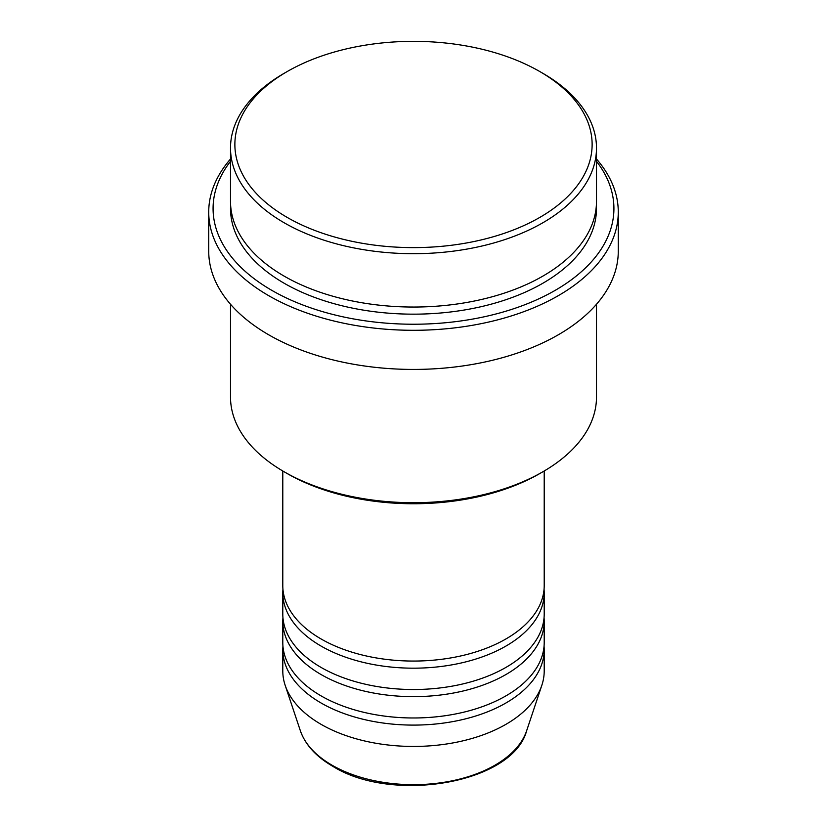 <?xml version="1.0" encoding="UTF-8"?>
<svg xmlns="http://www.w3.org/2000/svg" width="827" height="827" viewBox="0 0 827 827"><rect width="100%" height="100%" fill="white"/><g stroke="black" fill="none" stroke-linecap="round" stroke-linejoin="round"><path stroke-width="1.24" d="M282.793 470.997L282.793 585.599A130.707 75.464 0 0 0 321.072 638.961A130.707 75.464 0 0 0 463.523 655.315A130.707 75.464 0 0 0 544.207 585.599L544.207 470.997M282.937 589.155A130.707 75.464 0 0 0 282.793 592.711A130.707 75.464 0 0 0 321.072 646.073A130.707 75.464 0 0 0 463.523 662.437A130.707 75.464 0 0 0 544.207 592.711A130.707 75.464 0 0 0 544.063 589.155M282.793 592.711L282.793 614.058A130.707 75.464 0 0 0 321.072 667.42A130.707 75.464 0 0 0 463.523 683.774A130.707 75.464 0 0 0 544.207 614.058L544.207 592.711M282.937 617.614A130.707 75.464 0 0 0 282.793 621.17A130.707 75.464 0 0 0 321.072 674.532A130.707 75.464 0 0 0 463.523 690.896A130.707 75.464 0 0 0 544.207 621.17A130.707 75.464 0 0 0 544.063 617.614M282.793 621.17L282.793 642.517A130.707 75.464 0 0 0 321.072 695.879A130.707 75.464 0 0 0 463.523 712.233A130.707 75.464 0 0 0 544.207 642.517L544.207 621.17M282.937 646.073A130.707 75.464 0 0 0 282.793 649.629A130.707 75.464 0 0 0 321.072 702.991A130.707 75.464 0 0 0 463.523 719.356A130.707 75.464 0 0 0 544.207 649.629A130.707 75.464 0 0 0 544.063 646.073M287.186 217.408A178.632 103.137 0 0 0 539.814 217.408A178.632 103.137 0 0 0 539.814 71.556L542.894 73.334A182.994 105.649 180 0 1 596.494 148.043A182.994 105.649 180 0 1 483.526 245.65A182.994 105.649 180 0 1 284.106 222.742A182.994 105.649 180 0 1 230.506 148.043A182.994 105.649 180 0 1 284.106 73.334L287.186 71.556A178.632 103.137 0 0 0 287.186 217.408M542.894 471.762L539.814 473.54A178.632 103.137 180 0 1 287.186 473.54L284.106 471.762A182.994 105.649 0 0 0 542.894 471.762A182.994 105.649 0 0 0 596.494 397.053L596.494 304.264M230.506 161.327A200.413 115.708 0 0 0 271.783 290.339A200.413 115.708 0 0 0 527.119 303.84A200.413 115.708 0 0 0 596.494 161.327M596.494 159.011A204.776 118.23 180 0 1 618.276 212.074A204.776 118.23 180 0 1 491.869 321.3A204.776 118.23 180 0 1 268.703 295.673A204.776 118.23 180 0 1 208.724 212.074A204.776 118.23 180 0 1 230.506 159.011M230.506 148.043L230.506 201.406A182.994 105.649 0 0 0 284.106 276.104A182.994 105.649 0 0 0 483.526 299.002A182.994 105.649 0 0 0 596.494 201.406L596.494 148.043M208.724 212.074L208.724 251.201A204.776 118.23 0 0 0 268.703 334.801A204.776 118.23 0 0 0 491.869 360.427A204.776 118.23 0 0 0 618.276 251.201L618.276 212.074M282.793 649.629L282.793 670.976A130.707 75.464 0 0 0 285.16 685.273A130.707 75.464 0 0 0 321.072 724.338A130.707 75.464 0 0 0 451.8 743.132A130.707 75.464 0 0 0 541.84 685.273A130.707 75.464 0 0 0 544.207 670.976L544.207 649.629M542.894 73.334L539.814 71.556A178.632 103.137 0 0 0 287.186 71.556M230.506 304.264L230.506 397.053A182.994 105.649 0 0 0 284.106 471.762L287.186 473.54M332.02 765.182A115.232 66.522 0 0 0 447.262 781.753A115.232 66.522 0 0 0 526.644 730.748C512.761 783.272 392.608 803.854 332.816 766.319C316.11 756.622 305.287 744.765 300.356 730.748A115.232 66.522 0 0 0 332.02 765.182M596.381 204.962A182.994 105.649 180 0 1 486.359 305.432A182.994 105.649 180 0 1 284.106 283.216A182.994 105.649 180 0 1 230.619 204.962M526.644 730.748L541.84 685.273M300.356 730.748L285.16 685.273"/></g></svg>
